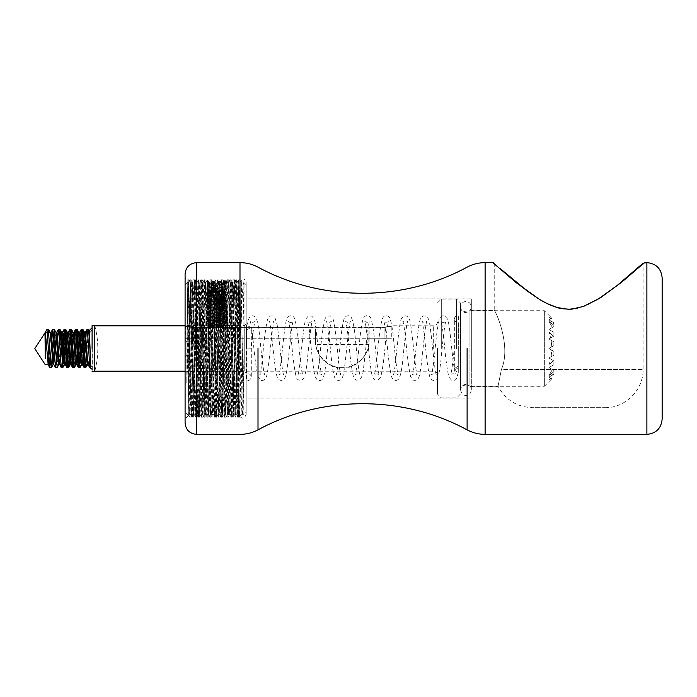 <?xml version="1.0" encoding="UTF-8"?>
<svg xmlns="http://www.w3.org/2000/svg" width="697" height="697" viewBox="0 0 697 697"><rect width="100%" height="100%" fill="white"/><g stroke="black" fill="none" stroke-linecap="round" stroke-linejoin="round"><path stroke-width="0.52" stroke-dasharray="3.48 2.61" d="M458.295 367.711L458.286 372.512L454.339 370.116L458.295 367.711L458.356 324.21L458.295 348.091L454.339 347.89L458.295 348.091L458.269 371.736L458.365 315.758C455.995 315.645 454.653 316.743 454.339 319.06L454.339 347.89C452.85 362.893 451.595 371.893 450.576 374.908C450.907 374.071 452.048 373.705 453.974 373.81L455.446 374.908L453.242 362.196C451.334 346.522 449.696 324.645 447.57 319.095L444.651 315.828C442.412 315.253 440.67 316.307 439.398 318.991C437.751 325.238 436.217 336.346 434.797 352.299C433.456 365.123 432.349 372.651 431.487 374.908C433.081 373.487 434.684 373.453 436.296 374.812L436.357 374.908C434.719 373.052 431.922 337.679 429.761 324.523C429.657 320.951 428.437 318.128 426.12 316.063L423.096 315.872L420.317 318.999C417.259 327.817 414.297 373.792 412.406 374.908C414.044 373.505 415.665 373.505 417.276 374.908C415.185 372.067 412.215 326.013 409.374 319.008C406.874 314.765 404.164 314.748 401.245 318.965C398.318 326.51 395.338 372.712 393.326 374.908C394.946 373.496 396.576 373.496 398.196 374.908C397.02 371.022 395.608 360.532 393.953 343.438C392.847 330.343 391.409 321.753 389.649 317.675L388.203 316.203C385.572 315 383.559 315.924 382.165 318.965C380.362 326.266 378.68 338.742 377.112 356.376C375.936 367.031 374.977 373.209 374.245 374.908C375.875 373.522 377.495 373.522 379.116 374.908C378.253 372.677 377.155 365.254 375.84 352.63C374.394 335.736 372.747 324.288 370.9 318.276C370.647 316.926 369.262 316.055 366.735 315.663C365.193 315.811 363.982 316.891 363.102 318.912C361.726 323.452 360.462 331.859 359.321 344.152C357.7 360.915 356.306 371.17 355.156 374.908C356.742 373.514 358.363 373.514 360.027 374.908C359.06 373.81 357.021 356.141 355.575 341.425C354.581 329.054 353.118 320.995 351.201 317.266C349.694 315.419 347.751 315.244 345.381 316.734L344.022 318.895C342.488 324.262 341.077 334.116 339.787 348.474C338.315 363.198 337.078 372.006 336.076 374.908C337.74 373.278 339.361 373.278 340.946 374.908C338.873 372.093 335.893 326.344 333.096 319.156L330.474 315.959L327.128 316.124L325.36 317.971C323.26 324.915 321.413 337.827 319.827 356.733C318.66 367.197 317.71 373.261 316.996 374.908C318.59 373.505 320.219 373.505 321.866 374.908C320.263 373.104 317.51 338.864 315.392 325.264C315.253 321.291 314.016 318.233 311.672 316.089L308.327 315.985L305.809 319.017C302.977 325.987 300.006 372.041 297.915 374.908L298.281 374.455C300.076 373.374 301.574 373.531 302.786 374.908C301.897 372.581 300.782 364.94 299.44 351.994C298.02 335.109 296.347 323.783 294.439 318.015L293.028 316.36C290.632 314.983 288.549 315.819 286.781 318.877C283.81 326.414 280.847 372.79 278.826 374.908L280.943 373.67L283.696 374.908C282.085 373.087 279.314 338.446 277.188 324.994L274.827 317.205C274.409 316.029 272.858 315.619 270.166 315.976L267.604 319.148C265.879 326.187 264.268 338.184 262.752 355.139C261.523 366.456 260.521 373.043 259.746 374.908C260.495 373.731 261.845 373.461 263.788 374.097L264.616 374.908C263.405 370.752 261.95 359.852 260.251 342.227C259.214 329.437 257.724 321.108 255.773 317.248L252.967 315.654L250.162 316.56C248.184 319.052 246.965 323.382 246.511 329.559M250.824 348.221L246.485 347.995L246.511 330.073L246.477 347.995L246.511 330.073L246.477 347.995L250.824 348.221M458.26 372.311C456.056 381.52 455.611 380.222 451.482 380.17L448.912 377.068C447.239 370.49 445.671 359.016 444.207 342.645C442.926 330.465 441.863 323.321 441.027 321.23C441.724 322.467 443.144 322.685 445.296 321.883L445.897 321.23C444.913 322.354 442.839 340.606 441.367 355.487C440.399 367.502 438.953 375.326 437.01 378.95L434.039 380.492C431.931 380.327 430.528 379.185 429.831 377.06C428.15 370.473 426.581 358.981 425.126 342.593C423.846 330.43 422.783 323.312 421.946 321.23C423.61 322.633 425.24 322.633 426.817 321.23L426.468 322.302C423.907 331.606 421.694 372.024 418.618 377.835C417.756 379.935 415.978 380.71 413.277 380.153L410.699 376.938C409.026 370.107 407.44 358.415 405.959 341.87C404.704 330.09 403.676 323.216 402.866 321.23C404.408 322.615 406.037 322.615 407.736 321.23C406.7 322.397 404.582 341.626 403.066 356.742C402.152 368.129 400.731 375.561 398.789 379.029C396.079 381.416 393.718 380.771 391.679 377.103C390.032 370.769 388.49 359.6 387.062 343.577C385.729 330.892 384.631 323.443 383.786 321.23C383.045 322.676 389.78 322.345 388.656 321.23C387.863 323.138 386.852 329.838 385.615 341.303C384.091 359.129 382.365 371.309 380.44 377.861L377.504 380.405L374.611 379.882L372.546 376.972C369.758 369.776 366.779 324.035 364.705 321.23C366.308 322.633 367.929 322.633 369.567 321.23C368.173 322.772 365.62 351.419 363.729 366.596C363.468 373 362.022 377.486 359.382 380.039L356.001 380.144L353.553 377.216C351.828 370.577 350.225 358.885 348.744 342.14C347.472 330.221 346.435 323.251 345.616 321.23C347.263 322.85 348.883 322.85 350.486 321.23C348.901 323.007 346.165 356.82 344.065 370.577C343.708 374.446 342.741 377.391 341.173 379.421C338.759 381.059 336.651 380.606 334.848 378.044C333.297 373.984 331.964 365.794 330.857 353.466C329.176 336.041 327.738 325.299 326.536 321.23C328.217 322.606 329.847 322.606 331.406 321.23C330.169 322.598 327.825 346.723 326.1 362.344C324.027 380.649 321.883 380.414 319.548 380.492L316.926 379.56L315.288 376.946C312.509 369.689 309.52 324.027 307.455 321.23L307.455 321.23C309.076 322.615 310.696 322.615 312.326 321.23C311.315 322.363 309.259 340.772 307.76 355.705C306.793 367.572 305.356 375.308 303.456 378.924L300.886 380.457C298.429 380.353 296.905 379.273 296.303 377.208C294.639 370.97 293.097 359.809 291.668 343.743C290.327 330.97 289.229 323.469 288.375 321.23L289.516 322.206C290.902 322.763 292.148 322.441 293.245 321.23C291.546 323.173 288.697 360.07 286.476 372.546C285.221 377.931 284.062 380.44 283.008 380.065C280.342 380.928 278.408 379.961 277.206 377.164C274.226 369.114 271.255 322.981 269.286 321.23C269.129 321.744 270.166 322.136 272.414 322.406L274.156 321.23C272.091 324 269.112 369.645 266.324 376.946C264.86 379.97 262.961 381.041 260.617 380.153L258.082 377.042C256.252 369.253 254.527 356.333 252.915 338.298C251.791 328.435 250.885 322.746 250.206 321.23C251.504 322.563 253.072 322.641 254.91 321.474L255.076 321.23C254.056 324.236 252.793 333.244 251.303 348.247L251.303 377.077C250.798 374.35 249.186 373.331 246.459 374.019L246.546 325.316L251.303 327.581L246.538 329.794L246.45 380.126C248.524 381.285 250.145 380.274 251.303 377.077L251.303 327.555M246.546 325.316L246.538 329.794M458.295 366.178L454.339 368.574L454.339 319.06C454.653 321.378 455.995 322.476 458.356 322.363L458.286 372.512M84.947 334.185L83.945 348.526M83.483 356.594L82.516 364.723M79.04 335.876L77.384 361.447L76.792 364.723L75.912 364.723M73.49 334.203L72.497 348.535M72.035 356.507L71.233 364.479L70.188 364.723M67.766 334.194L66.773 348.509M66.311 356.542L65.692 363.599L65.379 364.714L64.464 364.723M62.042 334.185L59.533 364.653M56.318 334.194L55.507 345.381M54.662 359.295L53.808 364.644M50.593 334.194L49.783 345.381M47.501 332.635L45.261 332.635L45.261 358.711L45.261 332.399M48.842 330.744L49.957 332.635L49.034 332.635M55.107 337.705L55.969 332.356M59.149 363.067L61.266 333.332M65.082 361.124L65.901 348.448M66.555 337.697L67.321 332.286M70.806 361.098L73.046 332.286M76.531 361.098L78.778 332.277M82.255 361.116L84.503 332.286M90.383 367.537L90.383 364.967M87.517 364.479L89.251 330.561M92.1 325.604L92.1 371.396M94.522 371.396L94.522 325.604M94.67 348.5L94.67 325.455L94.67 348.5M45.331 332.286L46.891 329.481M50.593 361.168L51.404 345.381M56.318 361.151L57.128 345.39M61.693 365.611L64.063 329.489M66.999 367.572L69.787 329.489M72.723 367.58L75.511 329.489M78.447 367.563L81.235 329.498M84.171 367.58L86.472 332.966M87.979 333.41L86.271 364.148M82.847 329.428L80.059 367.511M77.123 329.42L74.335 367.502M71.399 329.42L68.611 367.519M65.675 329.437L62.887 367.519M59.323 333.758L57.163 367.511M212.629 280.987L209.936 417.198L207.201 280.438L208.081 280.56L210.808 417.198L209.936 417.198L208.264 414.314L206.739 414.332L209.527 282.869L211.052 283.043L212.097 281.518L213.761 281.518L212.629 280.987L212.315 281.518M210.834 417.172L213.5 281.039M218.353 281.1L215.661 417.198L216.54 417.198L219.224 281.074L218.109 281.518L219.485 281.518L219.224 281.074M208.342 281.518L207.819 280.525L206.957 280.403L206.268 281.518L208.839 281.518L209.675 282.886L211.243 283.06L213.299 395.513L213.988 414.314L215.643 417.181L212.968 281.004L213.848 281.048L216.54 417.198L218.213 414.314L220.94 283.165L222.317 283.94L219.912 284.254C207.105 283.574 205.65 283.261 215.53 283.304L214.301 281.518L212.385 281.518L214.301 281.518M226.255 281.736L226.795 282.686L223.937 414.306L222.282 417.181L224.983 280.612L224.103 280.717L221.385 417.198L218.701 281.083L219.572 281.057L222.265 417.198L221.385 417.198L219.712 414.314L217.002 283.348L221.08 283.026L220.043 281.518L218.457 281.518L218.701 281.083M229.662 414.297L232.502 282.668L234.044 282.668L234.401 287.617L236.884 414.279L239.751 282.738L241.903 394.171L242.608 414.306L243.122 415.203L241.336 279.967L238.566 417.163L235.699 279.819L236.597 279.828L237.302 300.764L239.428 417.189L241.188 324.453C242.129 294.169 243.079 280.386 244.055 283.104L244.055 349.119L243.157 415.194L246.154 412.232L246.154 284.768L246.154 412.232M228.32 282.668L226.778 282.668L228.93 395.338L229.635 414.314L231.186 414.332L233.312 302.786L234.026 282.686L235.673 279.828L232.833 417.189L233.713 417.198L236.571 279.811M231.151 414.306L232.815 417.181L229.993 279.828L227.109 417.198L224.399 280.682L225.262 280.577L227.98 417.181L230.846 279.811L233.713 417.198L235.386 414.306L236.091 394.214L238.226 282.686L241.084 414.323L242.634 414.332L242.992 409.331L244.055 349.119M241.188 282.024L241.188 324.453M208.081 280.56L208.603 281.518L206.512 281.518L207.201 280.438M229.94 279.837L229.156 281.518L229.993 279.828M224.103 280.717L223.667 281.518L225.54 281.518L224.983 280.612M225.262 280.577L225.837 281.518L223.955 281.518L224.399 280.682M219.572 281.057L219.843 281.518M223.955 281.518L222.796 282.86C226.281 282.398 226.717 282.215 224.094 282.311L222.796 282.555L223.441 281.518M219.485 281.518L218.109 281.518M218.457 281.518L220.043 281.518M213.761 281.518L212.097 281.518M226.272 282.607L224.094 282.311L226.29 282.616L226.307 283.452L222.491 283.087L219.729 414.332L218.187 414.332L217.847 409.705L215.451 283.304M219.747 281.518L220.94 283.165M214.014 281.518L215.199 283.296L216.741 283.322L217.917 281.518M208.603 281.518L209.527 282.869M212.385 281.518L211.243 283.06M207.497 282.076L208.673 283.33L217.002 283.348M209.056 282.224L207.384 281.832M246.154 323.696L244.246 325.604L244.246 371.396L244.246 325.604L226.29 325.604L223.693 326.562L212.219 327.189L209.806 326.553L209.448 325.839L216.845 327.686L225.384 325.969L207.227 324.671L226.307 323.138L207.227 321.613L226.307 320.089L207.236 318.581L226.307 317.03L207.262 315.549L226.307 313.99L207.262 312.5L226.307 310.932L207.262 309.442L226.307 307.874L207.262 306.392L226.307 304.824L207.262 303.334L226.307 301.766L207.262 300.198L226.307 298.717L207.227 297.192L226.307 295.659L207.227 294.125L226.307 292.609L207.227 291.085L226.307 289.56L207.227 288.027L226.307 286.502L207.227 284.977L226.307 283.452M221.21 326.597L208.76 325.525L224.46 323.878L208.751 322.493L224.756 320.925L208.751 319.444L224.782 317.919L208.751 316.386L224.782 314.852L208.751 313.336L224.782 311.812L208.751 310.287L224.782 308.754L208.751 307.229L224.782 305.704L208.751 304.18L224.782 302.646L208.751 301.121L224.782 299.597L208.751 298.072L224.782 296.547L208.751 295.014L224.782 293.489L208.751 291.965L224.782 290.44L208.751 288.906L224.782 287.382L208.751 285.857L224.451 284.463L222.317 283.94M221.071 283.156L222.491 283.087M224.094 282.311C227.414 282.573 226.952 282.825 222.7 283.087L222.796 282.86M218.222 281.518L217.037 283.27M206.957 280.403L204.212 417.189L205.084 417.198L202.243 279.819L203.899 282.686L204.604 302.777L206.739 414.332L205.11 417.181M204.186 417.172L201.355 279.819L202.226 279.802L199.386 417.163M201.328 279.837L198.488 417.198L195.63 279.828M195.604 279.845L192.764 417.189L193.635 417.198M192.738 417.181L190.054 280.725C189.114 278.26 188.164 292.121 187.188 322.302L187.188 291.877L188.695 415.839L190.778 279.828M190.795 279.854L193.635 417.154L196.493 279.837L199.359 417.181L198.488 417.198L196.815 414.314L194.324 287.678L193.975 282.677L192.424 282.668M205.11 417.172L207.819 280.525M190.054 300.381L190.054 279.802L190.778 279.802M198.61 279.819L196.955 282.677L196.249 302.751L194.114 414.332L191.605 287.6L191.257 282.668L190.377 282.668L189.671 301.513L188.861 415.124L187.266 285.221L187.049 280.063L185.088 278.086L185.088 416.449L185.088 280.551L185.088 412.232L188.695 415.839L189.584 414.323L190.298 394.18L192.424 282.721M195.604 279.819L193.949 282.686L193.243 302.803L191.109 414.323L189.567 414.332L188.965 400.766L187.188 282.668L185.088 284.768L185.088 323.138M244.055 282.668L246.154 284.768M186.996 348.5L186.996 325.604L186.996 348.5M204.169 348.5L204.169 341.818L204.169 348.5M219.921 284.254L224.46 284.96L208.751 286.345L224.756 287.913L208.751 289.394L224.782 290.919L208.751 292.452L224.782 293.986L208.751 295.502L224.782 297.027L208.751 298.56L224.782 300.085L208.751 301.609L224.782 303.134L208.751 304.659L224.782 306.192L208.751 307.717L224.782 309.241L208.751 310.766L224.782 312.3L208.751 313.824L224.782 315.349L208.751 316.874L224.782 318.398L208.751 319.932L224.782 321.456L208.751 322.981L224.774 324.532L209.448 325.839L186.996 325.604L185.088 323.696M211.757 326.475L218.963 326.937M213.848 281.048L214.11 281.518M212.672 281.518L212.968 281.004M221.08 283.026L207.357 284.254L226.29 285.735L207.227 287.225L226.116 288.854L207.227 290.274L226.307 291.808L207.227 293.332L226.307 294.857L207.227 296.399L226.307 297.915L207.227 299.44L226.29 300.999L207.227 302.489L226.307 304.014L207.227 305.547L226.307 307.072L207.227 308.597L226.307 310.121L207.227 311.664L226.307 313.18L207.227 314.704L226.307 316.229L207.227 317.754L226.307 319.287L207.227 320.812L226.307 322.336L207.227 323.861L226.307 325.394L209.806 326.553M222.7 283.095L221.167 283.209L223.223 396.532L223.911 414.323L225.453 414.332L222.7 283.095M212.219 327.189L223.693 326.562M222.796 282.555L222.552 282.999M230.873 279.828L232.519 282.686L233.234 302.829L235.002 409.366L235.359 414.323L236.91 414.332M239.463 417.172L241.11 414.306L241.815 394.188L243.95 282.686M231.16 414.297L228.32 282.729L225.453 414.323L227.091 417.181L227.98 417.198M216.741 283.322L214.354 409.723L214.005 414.332L212.463 414.332L209.675 282.886M210.834 417.181L212.48 414.314L213.16 395.852L215.199 283.296M192.45 282.747L195.291 414.271L198.148 282.712L200.658 409.339L201.015 414.306L202.557 414.332M201.032 414.297L203.524 287.669L203.881 282.677L205.423 282.668M211.052 283.043L208.29 414.279L205.423 282.738M205.397 282.755L202.557 414.271M202.539 414.253L199.699 282.703L197.19 409.383L196.833 414.332L195.291 414.332L193.661 417.181M192.747 417.181L191.091 414.314L190.377 394.206L188.251 282.738M188.225 282.755L187.188 322.302M207.845 324.854L220.67 324.854C228.52 325.116 227.222 325.394 216.767 325.682C209.004 325.908 206.913 326.144 210.503 326.379L217.638 326.379L207.392 324.584L226.307 323.155L207.227 321.631L226.307 320.097L207.297 318.512L226.307 317.039L207.227 315.523L226.307 313.998L207.236 312.439L226.307 310.94L207.227 309.416L226.307 307.891L207.227 306.358L226.307 304.833L207.227 303.308L226.307 301.775L207.227 300.259L226.307 298.725L207.236 297.175L226.307 295.676L207.227 294.151L226.307 292.618L209.283 293.019L207.784 293.515L226.307 294.875L207.323 296.469L226.307 297.924L207.227 299.449L226.307 300.973L207.253 302.542L226.307 304.031L207.227 305.556L226.307 307.081L207.227 308.614L226.307 310.139L207.227 311.664L226.307 313.188L207.227 314.713L226.307 316.246L207.227 317.771L226.307 319.296L207.227 320.82L226.307 322.354L207.227 323.878L225.933 325.168M226.177 292.54L216.767 292.2C208.969 292.026 206.852 291.843 210.407 291.66L217.481 291.66L217.621 292.54M216.767 291.459C226.656 291.459 226.656 291.459 216.767 291.459C226.656 291.459 226.656 291.459 216.767 291.459C206.878 291.459 206.878 291.459 216.767 291.459C206.878 291.459 206.878 291.459 216.767 291.459L211.993 291.459L216.767 291.459L216.767 309.886L216.767 291.459M208.786 326.004L210.503 326.379L208.751 326.048L209.849 325.795L224.782 324.523L208.751 322.999L224.782 321.465L208.751 319.94L224.782 318.416L208.751 316.891L224.782 315.358L208.751 313.833L224.782 312.308L208.751 310.784L224.782 309.259L208.751 307.725L224.782 306.201L208.751 304.676L224.782 303.151L208.76 301.653L224.782 300.093L208.751 298.569L224.782 297.053L208.804 295.572L224.6 294.099L209.144 292.618L217.481 291.66M216.767 327.712C208.15 327.712 208.15 327.712 216.767 327.712C208.15 327.712 208.15 327.712 216.767 327.712C225.375 327.712 225.375 327.712 216.767 327.712C225.375 327.712 225.375 327.712 216.767 327.712M208.786 292.026L210.407 291.66L208.751 291.973L210.076 292.261L224.782 293.507L208.751 295.031L224.782 296.556L208.751 298.081L224.782 299.614L208.751 301.13L224.782 302.664L208.751 304.188L224.782 305.713L208.751 307.246L224.782 308.771L208.751 310.296L224.774 311.803L208.751 313.345L224.782 314.878L208.751 316.403L224.739 317.876L208.751 319.453L224.782 320.986L208.769 322.476L224.678 323.957L209.022 325.429L217.638 326.379M216.767 336.111C208.15 336.111 208.15 336.111 216.767 336.111C208.15 336.111 208.15 336.111 216.767 336.111C225.375 336.111 225.375 336.111 216.767 336.111C225.375 336.111 225.375 336.111 216.767 336.111M216.767 337.252C209.631 337.252 209.631 337.252 216.767 337.252C209.631 337.252 209.631 337.252 216.767 337.252C223.903 337.252 223.903 337.252 216.767 337.252C223.903 337.252 223.903 337.252 216.767 337.252M211.993 309.886L211.993 291.459L211.993 309.886L221.533 309.886L221.533 291.459L221.533 309.886L211.993 309.886M246.154 414.332L246.154 282.668L246.154 414.332C244.429 419.08 241.911 419.315 238.592 415.055L239.812 287.399L237.381 417.198L234.54 279.828L236.196 282.686L237.05 282.668L237.633 295.685L238.522 295.685L238.522 404.147L236.196 282.686L233.329 414.279M234.192 414.332L233.312 414.332L232.955 409.418L230.472 282.764L228.79 279.811L228.442 284.942L225.933 417.189L223.092 279.828L220.208 417.189L217.368 279.828L214.484 417.198L211.644 279.819L208.76 417.198L205.92 279.819L203.054 417.181L200.196 279.828L197.329 417.172L194.463 279.828L191.605 417.172L188.739 279.828L186.805 383.263L189.671 301.513M230.446 282.738L228.32 394.258L227.605 414.306L225.959 417.172M228.468 414.332L227.588 414.332L227.231 409.409L224.748 282.686L221.881 414.279M227.231 279.819L225.584 282.677L224.87 302.777L222.735 414.323L221.864 414.332L221.507 409.374L219.024 282.773M218.997 282.755L216.157 414.253M216.131 414.262L213.299 282.686L211.147 394.197L210.433 414.279L208.778 417.181M214.136 282.747L211.644 409.418L211.287 414.314L210.416 414.332L207.575 282.686L205.92 279.819L204.352 279.802L207.192 417.172M211.269 414.288L208.429 282.668L207.549 282.668L207.192 287.591L205.423 394.171L204.709 414.314L204.334 409.4L201.851 282.686M204.334 279.819L202.679 282.677L201.825 282.668L201.468 287.608L199.69 394.249L198.985 414.279L197.338 417.172M204.334 279.828L201.494 417.198L199.821 414.323L198.959 414.332L198.601 409.322L196.118 282.773L193.261 414.262L191.109 302.82L190.394 282.686L188.748 279.828M238.688 279.819L237.032 282.677L236.318 302.768L234.192 414.262M234.166 414.245L231.326 282.668L228.468 414.288M228.442 414.271L225.959 287.695L225.601 282.668L224.722 282.668L223.092 279.819L221.533 279.802L224.373 417.172M227.239 279.889L224.39 417.189L222.718 414.323L222.003 394.206L219.877 282.721L217.011 414.262M216.994 414.245L214.153 282.729M212.916 417.172L210.076 279.811L208.403 282.677L207.697 302.742L205.92 409.4L205.563 414.332L204.683 414.332L203.054 417.181L201.494 417.198M207.201 417.181L205.545 414.323L204.84 394.214L202.705 282.738M202.688 282.755L199.839 414.253L197.338 287.634L196.981 282.668L196.101 282.668M195.744 417.172L192.903 279.802L191.231 282.677L189.671 359.582M471.329 369.488L471.329 298.882L471.329 386.661L498.311 386.661C505.726 400.078 517.078 407.074 532.386 407.658L604.9 407.658L532.386 407.658M501.396 369.488C496.874 392.054 496.874 392.054 501.396 369.488C496.874 392.054 496.874 392.054 501.396 369.488C511.912 345.66 494.792 309.024 494.225 310.339C494.757 309.059 511.929 345.459 501.396 369.488C511.912 345.66 494.792 309.024 494.225 310.339C494.757 309.059 511.929 345.459 501.396 369.488L643.07 369.488L501.396 369.488M494.225 263.196L494.225 310.339L471.329 310.339L471.329 348.5M604.9 407.658C625.287 408.189 643.601 389.876 643.07 369.488L643.07 263.196L620.234 282.999L596.649 300.111L584.034 306.392L568.647 309.163C579.216 308.876 586.813 305.251 590.481 303.439L598.235 299.152L621.21 282.573L644.472 262.63M492.814 262.63L515.893 282.416L527.037 291.067L539.966 299.701M662.15 419.106L662.15 277.894M188.87 415.133L185.088 418.914L185.088 384.125M185.088 274.078L185.088 422.922M568.647 309.424C556.337 308.588 556.075 307.055 553.226 306.384C543.155 302.149 541.43 300.407 540.489 300.024L529.206 292.444M519.396 284.907L500.463 268.798M540.628 300.102L553.81 306.602L569.379 309.416L576.916 308.518L584.748 306.114L597.617 299.527M187.162 279.819L186.805 383.263M238.522 295.685L239.812 293.385L239.812 279.802C243.131 278.068 245.239 279.027 246.154 282.668M239.812 293.385L239.289 293.385L238.705 279.811L239.812 279.802M237.633 295.685L239.289 293.385M238.679 279.828L235.839 417.189L237.381 417.198M235.821 417.163L233.338 284.951L232.981 279.811L231.308 282.677L230.446 282.668M232.955 279.828L230.472 412.014L230.115 417.189L228.442 414.323M230.097 417.172L227.257 279.88M221.507 279.828L218.666 417.189L220.208 417.198M218.649 417.172L215.809 279.811L217.351 279.802M215.782 279.828L213.299 412.032L212.942 417.189L211.269 414.323M210.058 279.828L207.218 417.198L208.76 417.198M201.468 417.172L198.628 279.802L200.17 279.802M198.61 279.828L195.77 417.198L197.312 417.198M192.886 279.828L190.046 417.198L191.579 417.198M188.835 415.124L190.02 417.181L187.179 279.802L188.721 279.802M187.162 279.828L186.805 285.491M234.54 279.828L231.657 417.198L228.816 279.828M460.386 307.438C462.102 312.787 465.282 313.877 469.926 310.714L544.348 310.714L548.931 315.297L548.931 319.879L551.806 318.215L548.931 319.879L548.931 316.699L548.931 319.879L551.806 318.215L548.931 315.297L551.806 318.215L551.118 318.616L548.931 316.699L551.118 318.616L548.931 319.879L550.682 318.869L548.931 316.699L550.682 318.869L548.931 319.879L553.888 322.737L553.888 326.553L548.931 329.42L553.888 326.553L553.888 322.737L548.931 319.879L553.888 322.737L548.931 319.879L553.888 323.129L553.888 326.553L553.409 322.467L548.931 319.879L548.931 329.42L553.888 332.286L553.888 336.093L553.888 332.286L553.888 336.093L553.888 332.286L553.888 336.093L553.888 332.286L553.888 336.093L553.888 332.286L548.931 329.42L548.931 348.5L553.888 345.634L553.888 341.826L553.888 345.634L553.888 341.826L553.888 345.634L553.888 341.826L553.888 345.634L553.888 341.826L553.888 345.634L553.888 341.826L553.888 345.634L553.888 341.826L553.888 345.634L548.931 348.5L553.888 351.366L553.888 355.174L553.888 351.366L553.888 355.174L553.888 351.366L553.888 355.174L553.888 351.366L553.888 355.174L553.888 351.366L553.888 355.174L553.888 351.366L553.888 355.174L553.888 351.366L548.931 348.5L548.931 358.04L553.409 360.628L548.931 365.324L550.682 359.051L548.931 358.04L548.931 365.324L553.409 360.628L548.931 358.04L551.118 356.777L551.806 350.164L548.931 348.5L551.806 346.845L551.118 340.223L548.931 338.96L553.888 341.826L548.931 338.96L548.931 348.5L553.888 351.366L548.931 348.5L548.931 358.04L553.888 360.907L553.888 364.714L553.888 360.907L553.888 364.714L553.888 360.907L553.888 364.714L553.888 360.907L553.888 364.714L553.888 360.907L553.888 364.714L553.888 360.907L553.888 364.714L553.888 360.907L548.931 358.04L548.931 367.58L553.888 370.447L553.888 374.263L553.888 370.447L553.888 374.263L553.888 370.447L553.888 373.871L553.888 370.447L548.931 367.58L548.931 375.674L552.355 369.558L548.931 367.58L553.888 364.714L548.931 367.58L553.888 370.447L548.931 367.58L548.931 377.121L551.118 378.393L548.931 380.301L550.682 378.131L548.931 377.121L548.931 380.301L551.118 378.393L548.931 377.121L553.888 373.871L548.931 377.121L551.806 378.785L548.931 381.703L551.806 378.785L548.931 377.121L548.931 381.703L544.348 386.286L544.348 310.714L544.348 386.286L469.926 386.286L469.926 310.714L469.926 386.286C465.282 383.123 462.102 384.213 460.386 389.562L460.386 302.89L460.386 389.562M553.888 355.174L548.931 358.04L553.888 355.174L548.931 358.04L553.888 360.907L548.931 358.04L548.931 367.58L553.888 364.714L548.931 367.58L553.888 370.447L548.931 367.58L548.931 377.121L553.888 374.263L548.931 377.121L550.682 378.131L548.931 380.301L548.931 377.121L553.888 374.263L548.931 377.121L553.409 374.533L548.931 377.121L550.682 378.131L548.931 377.121L548.931 367.58L553.888 364.714L548.931 367.58L553.888 370.447L548.931 367.58L553.888 364.714L548.931 367.58L552.355 369.558L548.931 375.674L553.888 371.623L548.931 375.674L548.931 367.58L553.888 364.714L548.931 367.58L553.888 364.714L548.931 367.58L552.355 369.558L548.931 367.58L548.931 358.04L553.888 355.174L548.931 358.04L553.888 360.907L548.931 358.04L553.888 355.174L548.931 358.04L553.888 360.907L548.931 358.04L548.931 367.58L548.931 358.04L553.888 355.174L548.931 358.04L553.888 360.907L548.931 358.04L553.888 355.174L548.931 358.04L550.682 359.051L548.931 365.324L548.931 358.04L553.888 355.174M553.888 336.093L548.931 338.96L553.888 341.826L548.931 338.96L553.888 336.093L548.931 338.96L553.888 341.826L548.931 338.96L548.931 348.5L553.888 351.366L548.931 348.5L548.931 358.04L551.118 356.777L548.931 358.04L550.682 359.051L548.931 358.04L548.931 348.5L553.888 345.634L548.931 348.5L553.888 351.366L548.931 348.5L553.888 345.634L548.931 348.5L553.888 351.366L548.931 348.5L548.931 358.04L548.931 348.5L553.888 345.634L548.931 348.5L553.888 351.366L548.931 348.5L553.888 345.634L548.931 348.5L551.806 350.164L551.118 356.777L548.931 358.04L548.931 348.5L553.888 345.634L548.931 348.5L551.806 346.845L548.931 348.5L551.806 350.164L548.931 348.5L548.931 338.96L553.888 336.093L548.931 338.96L553.888 341.826L548.931 338.96L553.888 336.093L548.931 338.96L553.888 341.826L548.931 338.96L548.931 348.5L548.931 338.96L553.888 336.093L548.931 338.96L553.888 341.826L548.931 338.96L553.888 336.093L553.888 332.286L553.888 336.093L553.888 332.286L548.931 329.42L553.888 332.286L548.931 329.42L548.931 338.96L551.118 340.223L551.806 346.845L548.931 348.5L548.931 338.96L550.682 337.949L548.931 338.96L551.118 340.223L548.931 338.96L550.682 337.949L548.931 331.676L550.682 337.949L548.931 338.96L553.888 336.093L553.409 336.372L548.931 331.676L553.409 336.372L548.931 338.96L548.931 329.42L553.888 332.286L548.931 329.42L553.888 326.553L548.931 329.42L553.888 332.286L548.931 329.42L548.931 338.96L548.931 329.42L553.888 326.553L553.888 322.737L553.888 326.553L548.931 329.42L553.888 332.286L553.888 336.093M548.931 319.879L548.931 329.42L552.355 327.442L548.931 329.42L553.888 332.286L548.931 329.42L552.355 327.442L548.931 321.326L552.355 327.442L548.931 329.42L553.888 326.553L553.888 323.129L553.888 326.553L548.931 329.42L548.931 319.879L550.682 318.869L548.931 319.879M553.888 325.377L548.931 321.326L553.888 325.377M553.888 360.907L553.409 360.628L553.888 360.907M551.806 378.785L551.118 378.393L551.806 378.785M92.292 348.5L92.292 371.205L92.292 348.5M309.825 338.768L309.825 327.494L193.235 327.494L311.611 327.215L315.375 329.176L315.375 340.763C314.939 355.322 328.4 368.748 342.271 368.016C356.115 368.765 369.593 355.287 369.166 340.763L369.166 327.215L384.056 327.215C394.136 325.656 394.136 325.656 384.056 327.215C394.136 325.656 394.136 325.656 384.056 327.215L193.235 327.215C183.154 325.656 183.154 325.656 193.235 327.215C183.154 325.656 183.154 325.656 193.235 327.215L384.056 327.494L368.983 327.494L368.983 338.768L193.235 338.768L384.056 338.768L368.983 338.768L368.983 340.868C369.271 355.548 356.089 368.06 342.271 367.58C328.409 368.06 315.271 355.522 315.549 340.868L315.802 344.492L368.739 344.492L368.983 327.494M384.056 338.768C393.901 338.768 393.901 338.768 384.056 338.768C393.901 338.768 393.901 338.768 384.056 338.768L384.056 327.494C393.883 325.952 393.883 325.952 384.056 327.494C393.883 325.952 393.883 325.952 384.056 327.494L384.056 338.768M193.235 338.768C183.389 338.768 183.389 338.768 193.235 338.768C183.389 338.768 183.389 338.768 193.235 338.768L193.235 327.494C183.407 325.952 183.407 325.952 193.235 327.494C183.407 325.952 183.407 325.952 193.235 327.494L193.235 338.768M437.489 348.5L437.489 394.11L437.489 348.5M441.306 348.5L441.306 299.074L441.306 348.5M456.57 348.5L456.57 299.074L456.57 348.5M92.1 367.371L92.1 325.987L92.1 371.013L92.1 348.5L92.1 367.389L90.383 364.209M89.564 333.201L92.1 329.611L92.1 348.5M84.468 367.328L85.252 337.531M85.714 332.469L87.63 333.366M57.746 335.335L57.746 356.15M82.08 331.676L81.244 345.163M80.53 359.155L79.719 367.328M76.348 331.676L75.52 345.207M74.954 356.559L74.004 367.328L75.712 364.339M70.632 331.606L69.787 345.093M69.081 359.129L68.271 367.319M64.908 331.615L64.063 345.146M63.471 340.04L64.403 329.681L62.686 332.661M67.766 365.298L68.602 351.819M69.169 340.432L70.118 329.672M73.499 365.359L74.483 348.526M75.041 337.818L75.842 329.672M79.214 365.394L80.059 351.907M80.625 340.493L81.575 329.681M62.843 345.233L60.613 360.584L61.031 332.051M62.896 366.735L63.383 359.478M60.613 336.416L61.353 332.539M64.908 359.007L65.745 345.128M66.415 335.449L67.078 332.539M70.632 359.025L71.469 345.111M71.939 337.862L72.758 332.469M72.802 332.539L75.659 364.461M76.356 359.016L77.193 345.163M77.663 337.897L78.447 332.469M82.08 359.007L82.917 345.207M83.396 337.827L84.25 332.539M85.121 335.876L84.102 351.837M83.623 359.182L82.769 364.461M79.397 335.893L78.378 351.907M77.907 359.155L77.045 364.461M73.664 335.91L72.654 351.846M72.183 359.103L71.321 364.461L72.392 366.3M67.94 335.884L66.929 351.793M66.45 359.155L65.596 364.461M62.216 335.884L60.613 360.584M368.739 344.492C367.946 356.611 354.381 368.443 342.271 367.58C330.151 368.443 316.595 356.611 315.802 344.492M315.549 340.868L315.549 330.509L315.549 340.868M315.375 329.176L315.549 330.509M309.825 327.494L311.611 327.215M548.931 331.676L548.931 338.96L548.931 331.676M548.931 321.326L548.931 329.42L548.931 321.326M454.339 370.116L454.339 368.574L458.295 370.978M485.112 434.37L485.112 262.63M646.886 262.63L646.886 434.37M258.003 348.5L258.003 429.857L258.003 348.5M467.112 348.5L467.112 429.857L467.112 348.5M196.537 434.37L196.537 262.63M239.995 348.5L239.995 262.63L239.995 348.5M433.673 348.5L433.673 325.795L433.673 348.5M471.32 348.5L471.32 306.898C471.207 309.372 469.978 311.071 467.617 311.986C462.416 311.777 460.081 310.078 460.639 306.898L460.639 390.102C459.593 383.751 472.104 383.028 471.32 390.102L471.32 306.898C470.937 303.604 469.151 301.818 465.979 301.557C463.13 301.513 461.344 303.3 460.639 306.898L460.639 390.102C461.327 393.692 463.113 395.469 465.979 395.443C469.151 395.182 470.937 393.396 471.32 390.102L471.32 348.5M59.62 364.723L58.74 364.723M53.896 364.723L53.016 364.723M51.029 332.277L50.158 332.277M94.67 325.455C98.869 340.816 98.869 356.184 94.67 371.545M238.566 417.198L239.428 417.198M230.846 279.802L229.975 279.802M230.123 279.837L230.123 281.518M226.682 281.396L226.046 282.076M208.795 325.612L207.253 324.715L208.786 325.595M224.739 324.088L226.281 323.19L224.748 324.07M207.253 321.648L208.786 322.545L207.253 321.665M226.281 320.123L224.748 321.012L226.281 320.132M207.253 318.599L208.786 319.487L207.253 318.607M226.281 317.074L224.748 317.963L226.281 317.083M207.253 315.541L208.786 316.438L207.253 315.558M226.281 314.016L224.748 314.913L226.281 314.033M207.253 312.491L208.786 313.38L207.253 312.5M226.281 310.967L224.748 311.855L226.281 310.975M207.253 309.442L208.786 310.331L207.253 309.451M226.281 307.908L224.739 308.806L226.281 307.926M207.253 306.384L208.786 307.272L207.253 306.401M226.281 304.859L224.739 305.748L226.281 304.868M207.253 303.334L208.786 304.223L207.253 303.343M226.281 301.81L224.739 302.698L226.281 301.818M207.253 300.276L208.786 301.174L207.253 300.294M224.739 299.658L226.281 298.769L224.739 299.64M208.786 298.133L207.253 297.236L208.786 298.116M224.739 296.6L226.281 295.711L224.739 296.591M208.786 295.075L207.253 294.186L208.795 295.066M224.739 293.55L226.281 292.662L224.739 293.542M207.253 291.119L208.795 292.008M226.281 289.595L224.739 290.483M207.253 288.07L208.795 288.959M226.281 286.537L224.739 287.434M207.253 285.012L208.795 285.909M226.281 283.487L224.739 284.376M195.63 279.802L196.493 279.802L198.175 282.686L199.699 282.668L201.328 279.819M239.724 282.729L241.319 279.967L243.828 282.433M186.996 341.818L204.169 341.818L186.996 341.818L185.088 339.909L186.996 341.818M186.996 355.182L204.169 355.182L186.996 355.182L185.088 357.091L186.996 355.182M185.088 373.304L186.996 371.396L244.246 371.396L246.154 373.304M208.751 326.048L208.751 325.551L208.751 326.048M224.782 284.82L224.782 284.332M208.751 286.345L208.751 285.857M224.782 287.87L224.782 287.382M208.751 289.394L208.751 288.915M224.782 290.919L224.782 290.44M224.782 293.977L224.782 293.489M208.751 295.502L208.751 295.014M224.782 297.027L224.782 296.547M208.682 283.304L207.253 284.141M224.748 284.777L226.281 285.665M208.786 286.301L207.253 287.19M224.748 287.826L226.281 288.715M208.786 289.351L207.253 290.24M224.748 290.876L226.281 291.773M208.786 292.409L207.253 293.298L208.795 292.418M224.748 293.934L226.281 294.822L224.739 293.942M208.786 295.458L207.253 296.347L208.795 295.467M224.748 296.983L226.281 297.872L224.739 296.992M208.786 298.516L207.253 299.405L208.795 298.525M224.748 300.041L226.281 300.93L224.739 300.05M208.786 301.566L207.253 302.454L208.795 301.574M224.748 303.09L226.281 303.979L224.739 303.099M208.786 304.615L207.253 305.504L208.795 304.624M224.748 306.149L226.281 307.037L224.739 306.157M208.786 307.673L207.253 308.562L208.795 307.682M224.748 309.198L226.281 310.087L224.739 309.207M207.253 311.629L208.795 310.731L207.253 311.611M226.281 313.153L224.739 312.265L226.281 313.136M207.253 314.678L208.795 313.789L207.253 314.661M226.281 316.203L224.739 315.314L226.272 316.194M207.253 317.736L208.795 316.839L207.253 317.719M226.281 319.261L224.739 318.363L226.272 319.243M207.253 320.786L208.786 319.897L207.253 320.768M226.281 322.31L224.739 321.422L226.272 322.293M208.786 322.938L207.262 323.826L208.786 322.946M222.299 337.252L223.441 336.111L223.441 327.712L225.959 325.203L224.739 324.471L226.272 325.351M207.227 284.176L207.227 284.977M226.307 285.7L226.307 286.502M207.227 287.225L207.227 288.027M226.307 288.75L226.307 289.56M207.227 290.274L207.227 291.085M226.307 291.808L226.307 292.609L224.434 291.459M228.015 417.172L229.67 414.306M236.597 279.828L238.252 282.694L239.768 282.668M236.867 414.288L238.522 417.154M228.276 282.729L228.973 281.518M192.45 282.677L190.795 279.819M201.032 414.314L199.386 417.181M189.636 280.246L188.225 282.686L187.188 282.668M204.195 417.181L202.539 414.314M206.068 281.518L205.397 282.686M208.542 326.17L210.085 327.712L210.085 336.111L211.235 337.252M208.473 291.816L209.1 291.459M224.782 297.044L224.782 296.556M208.751 295.519L208.751 295.031M224.782 293.986L224.782 293.507M218.997 282.668L219.877 282.668L221.507 279.819M216.131 414.332L217.011 414.332M210.076 279.802L211.627 279.802L213.299 282.686L214.153 282.668L215.782 279.819M193.235 414.332L194.114 414.332L195.744 417.181M471.329 398.118L246.154 398.118M471.329 298.882L246.154 298.882M596.771 300.041L597.573 299.562M234.166 414.323L235.821 417.181M216.994 414.323L218.649 417.181M234.523 279.802L232.981 279.802M233.347 414.288L231.683 417.181L230.115 417.198M228.79 279.802L227.257 279.802M225.933 417.198L224.39 417.198M216.183 414.271L214.502 417.181L212.942 417.198M194.446 279.802L192.903 279.802M221.899 414.288L220.235 417.172M219.058 282.747L217.368 279.819M201.842 282.686L200.196 279.819M196.162 282.747L194.472 279.828M193.287 414.271L191.605 417.172M237.407 417.172L238.618 415.081M92.1 371.013L94.67 371.205M185.088 371.205L433.673 371.205C435.982 371.44 437.254 372.712 437.489 375.021M92.1 325.987L94.67 325.795M185.088 325.795L185.602 326.091L185.602 338.768M437.489 321.979C437.254 324.288 435.982 325.56 433.673 325.795L391.871 325.795L391.688 338.768M437.489 302.89L441.306 299.074L456.57 299.074L460.386 302.89M460.386 394.11L456.57 397.926L441.306 397.926L437.489 394.11M87.517 363.651L88.223 363.573M60.761 364.679L59.219 363.137M58.217 362.135L57.746 361.665M81.566 329.681L79.911 332.539"/><path stroke-width="1.05" d="M89.826 367.519L87.517 359.835L87.36 364.723L86.663 360.244L84.503 332.286L85.382 332.277L84.947 334.185M87.517 359.835L85.382 332.277M83.945 348.526L83.483 356.594M79.658 332.277L78.778 332.277L80.939 360.236L81.645 364.723L82.516 364.723L80.164 334.638L79.571 332.356L79.04 335.876M73.934 332.277L73.046 332.277L75.224 360.236L75.912 364.723L76.792 364.723L74.318 333.619L73.934 332.277L73.49 334.203M72.497 348.535L72.035 356.507M68.201 332.277L67.321 332.277L69.491 360.244L70.188 364.714L71.068 364.723L68.768 335.213L68.201 332.277L67.766 334.194M66.773 348.509L66.311 356.542M61.266 333.332L61.693 332.356L64.464 364.714L65.344 364.723L63.227 337.339L62.608 332.434L62.042 334.185M57.128 345.39L58.339 329.481L59.106 334.734L61.197 367.519L59.228 363.181L57.372 335.841L56.753 332.277L56.318 334.194M55.507 345.381L54.662 359.295M55.472 367.519L53.686 364.261L51.534 334.577L51.029 332.277L50.593 334.194M49.783 345.381L48.171 364.723L45.366 332.312L34.85 348.5M45.261 332.635L45.261 358.711L45.009 332.722L46.96 329.42L49.748 367.502L50.593 361.168M49.034 332.635L47.501 332.635M50.245 332.399L53.016 364.714L55.107 337.705M54.296 329.481L55.96 332.347L58.043 360.236L58.74 364.723L59.149 363.067M64.464 364.714L65.082 361.124M65.901 348.448L66.555 337.697M70.188 364.714L70.806 361.098M75.912 364.723L76.531 361.098M81.645 364.723L82.255 361.116M89.312 330.657L90.383 356.15L90.383 364.967L89.39 366.544M92.1 348.5L92.1 325.604L94.522 325.604L94.522 371.396L92.1 371.396M94.67 348.5L94.67 325.455L94.67 348.5M51.404 345.381L52.684 329.428L55.472 367.511L56.318 361.151M61.197 367.519L61.693 365.611M64.063 329.489L66.921 367.511L68.541 367.58L65.745 329.498L64.133 329.42M69.787 329.489L72.645 367.519L74.265 367.58L71.477 329.489L69.857 329.42M75.511 329.489L78.369 367.502L79.989 367.58L77.201 329.481L75.581 329.42M81.235 329.498L84.093 367.511L85.714 367.58L82.926 329.489L81.305 329.42M86.472 332.966L87.029 329.42L87.726 334.734L89.826 367.511L90.383 364.967M57.163 367.511L54.227 329.42L51.36 367.572L48.311 329.838L48.842 330.744M90.383 356.15L88.65 329.498L87.979 333.41M86.271 364.148L85.714 367.58M70.275 364.653L68.541 367.58M64.551 364.653L62.817 367.58L60.029 329.489L59.323 333.758M46.769 329.838L48.311 329.838M644.472 262.63L621.724 282.154L600.387 297.828L583.633 306.349L572.864 308.928C571.958 309.686 558.985 308.614 557.522 307.604L546.918 303.491L539.478 299.414L516.311 282.755L492.814 262.63L485.112 262.63L485.112 434.37L646.886 434.37L646.886 262.63L643.07 263.196L616.523 286.005L597.181 299.788M540.07 299.762C548.644 304.929 556.79 307.978 564.509 308.928M646.886 262.63C656.156 263.536 661.244 268.624 662.15 277.894L662.15 419.106C661.244 428.376 656.156 433.464 646.886 434.37M196.537 434.37C189.593 433.691 185.768 429.875 185.088 422.922L185.088 274.078C185.768 267.125 189.593 263.309 196.537 262.63L196.537 434.37L239.995 434.37C246.372 434.344 252.366 432.846 258.003 429.857C321.962 395.016 403.154 395.016 467.112 429.857C472.74 432.846 478.743 434.344 485.112 434.37M529.206 292.444L519.396 284.907M500.463 268.798L527.899 291.485L539.818 299.614M82.586 329.672L84.372 332.931L84.99 338.733L85.757 351.41L85.139 347.428L84.468 358.833L82.586 329.672L82.08 331.676M85.757 351.41L85.757 332.486L84.171 332.469M81.575 329.681L84.433 367.328L87.517 363.651M85.252 337.531L85.67 332.469M84.468 367.371L84.468 358.833M57.746 356.15L57.746 335.335L61.031 332.051M81.244 345.163L80.53 359.155M84.433 367.328L82.769 364.461L82.342 361.909L80.181 332.783L78.447 332.469L81.383 364.461L79.65 367.389L76.862 329.681L76.348 331.676M75.52 345.207L74.954 356.559M74.082 367.197L73.229 362.118L71.129 329.681L70.632 331.606M69.787 345.093L69.081 359.129M69.935 364.461L68.201 367.389L65.413 329.672L64.908 331.615M64.063 345.146L63.471 356.96L63.471 340.04L62.843 345.233M64.316 329.803L65.178 334.891L67.26 367.328L67.766 365.298M68.602 351.819L69.169 340.432M71.321 364.461L68.463 332.539L70.197 329.62L72.993 367.328L73.499 365.359M74.483 348.526L75.041 337.818M78.709 367.328L76.809 363.398L74.187 332.539L75.912 329.611L78.709 367.328L79.214 365.394M80.059 351.907L80.625 340.493M64.908 359.007L64.368 363.93L64.072 364.496L63.741 363.25L61.911 336.372L61.083 332.068L62.843 366.761L60.761 364.679M63.383 359.478L63.471 356.96M65.745 345.128L66.415 335.449M65.413 329.672L67.435 334.516L69.595 363.965L69.857 364.531L71.408 364.531M69.988 364.348L70.632 359.025M71.469 345.111L71.939 337.862M74.265 332.469L72.723 332.469L71.138 329.672M75.712 364.339L76.356 359.016M77.193 345.163L77.663 337.897M81.383 364.461L82.08 359.007M82.917 345.207L83.396 337.827M85.635 332.539L85.121 335.876M84.102 351.837L83.623 359.182M79.859 332.652L79.397 335.893M78.378 351.907L77.907 359.155M74.135 332.661L73.664 335.91M72.654 351.846L72.183 359.103M68.411 332.661L67.94 335.884M66.929 351.793L66.45 359.155M67.252 367.328L65.596 364.461L65.1 361.281L63.261 334.185L62.817 332.469L61.266 332.469M62.686 332.661L62.216 335.884M258.003 348.5L258.003 429.857L258.003 348.5M467.112 348.5L467.112 429.857L467.112 348.5M239.995 348.5L239.995 262.63L239.995 348.5M89.347 366.552L87.36 364.723M62.477 332.277L61.606 332.277M59.62 364.723L58.74 364.723M56.753 332.277L55.882 332.277M53.896 364.723L53.016 364.723M51.029 332.277L50.158 332.277M48.171 364.723L45.261 364.723L34.85 348.692M89.896 367.58L92.1 369.297M92.1 327.703L89.225 330.578M49.748 367.519L48.084 364.644M52.615 329.481L50.942 332.356M58.339 329.481L56.675 332.356M64.063 329.481L62.399 332.356M66.921 367.519L65.257 364.644M69.787 329.481L68.123 332.356M72.645 367.519L70.981 364.644M75.511 329.481L73.847 332.356M78.369 367.519L76.705 364.653M81.235 329.481L79.571 332.347M84.102 367.519L82.429 364.653M86.959 329.481L85.295 332.347M88.65 329.481L89.286 330.578M85.783 367.519L87.447 364.653M82.926 329.481L84.581 332.347M80.059 367.519L81.723 364.653M77.201 329.481L78.857 332.347M74.335 367.519L75.999 364.653M71.477 329.481L73.133 332.347M65.745 329.481L67.409 332.347M60.02 329.481L61.684 332.347M57.163 367.519L58.818 364.653M51.439 367.519L53.094 364.653M48.572 329.481L50.236 332.347M88.571 329.42L87.029 329.42M62.817 367.58L61.275 367.58M59.951 329.42L58.409 329.42M57.084 367.58L55.542 367.58M54.227 329.42L52.684 329.42M51.36 367.58L49.827 367.58M48.502 329.42L46.96 329.42M485.112 262.63C478.743 262.656 472.74 264.154 467.112 267.143C403.154 301.984 321.962 301.984 258.003 267.143C252.366 264.154 246.372 262.656 239.995 262.63L196.537 262.63M494.225 263.196L492.814 262.63M94.67 371.205L185.088 371.205M94.67 325.795L185.088 325.795M88.223 363.573L90.383 364.209M87.63 333.366L89.564 333.201M82.516 329.611L81.645 329.611M79.65 367.389L78.787 367.389M76.783 329.611L75.912 329.611M73.926 367.389L73.063 367.389M71.059 329.611L70.197 329.611M68.201 367.389L67.33 367.389M65.344 329.611L64.481 329.611M59.219 363.137L58.217 362.135M64.133 364.531L65.675 364.531M66.99 332.469L68.541 332.469M75.581 364.531L77.123 364.531M81.305 364.531L82.856 364.531M64.211 364.461L62.896 366.735M78.526 332.539L76.87 329.681M72.985 367.328L72.392 366.3"/></g></svg>
